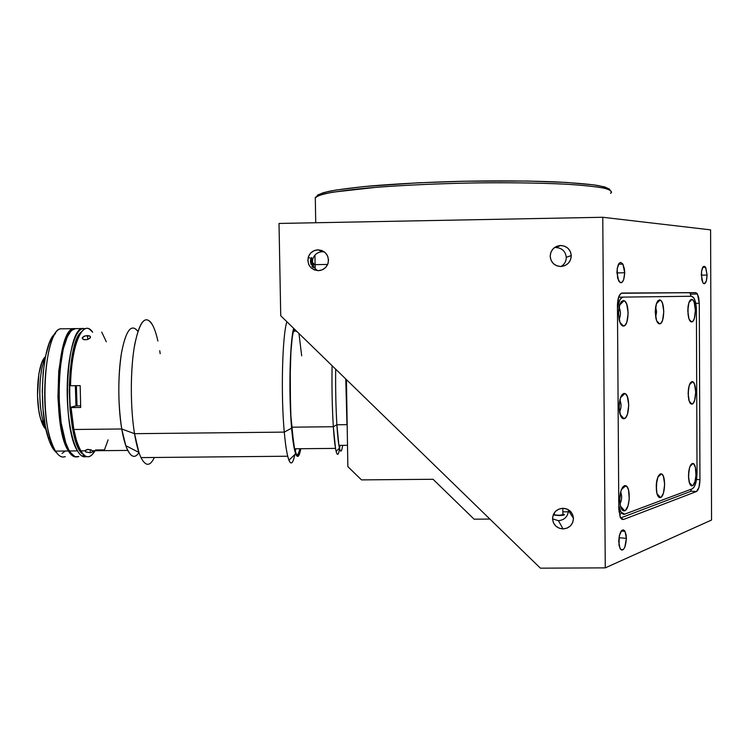 <?xml version="1.0" encoding="UTF-8"?>
<svg xmlns="http://www.w3.org/2000/svg" width="749" height="749" viewBox="0 0 749 749"><rect width="100%" height="100%" fill="white"/><g stroke="black" fill="none" stroke-linecap="round" stroke-linejoin="round"><path stroke-width="1.12" d="M311.088 258.283L310.844 258.911L311.088 258.283M310.648 259.678L310.507 260.558L310.648 259.678M310.563 262.543L310.507 260.558L310.563 262.543M311.069 264.491L310.76 263.545L311.069 264.491M311.865 266.092L312.286 266.71M312.979 267.496L311.509 262.862L311.659 257.497L311.509 262.862L313.148 267.627M324.42 251.936L322.239 251.739L317.997 249.838C325.609 250.831 329.008 255.166 328.202 262.843C326.658 267.655 323.371 270.267 318.353 270.661L314.383 269.94L310.985 267.739L308.682 264.406L307.83 260.437L308.541 256.439L310.723 253.022L314.046 250.7L317.997 249.838L321.967 250.559L325.366 252.759L327.678 256.102L328.53 260.072L327.809 264.069L325.618 267.487L322.304 269.799L318.353 270.661C310.629 269.612 307.249 265.202 308.214 257.413C309.824 252.741 313.091 250.213 317.997 249.838L322.239 251.739C317.51 252.104 314.365 254.538 312.81 259.042C311.762 264.079 313.419 267.955 317.782 270.651M552.547 518.86L558.417 520.677L563.089 528.925C556.732 528.335 553.221 524.918 552.537 518.654C553.127 512.41 556.582 508.946 562.911 508.281C569.174 508.833 572.695 512.194 573.462 518.355C572.966 524.712 569.512 528.232 563.089 528.925L558.417 520.677C564.606 520.003 567.929 516.604 568.407 510.481L568.36 509.741M561.029 266.513C564.493 264.397 566.235 261.317 566.272 257.281C565.495 251.271 562.078 248.031 556.011 247.563L560.636 245.485C566.937 245.972 570.485 249.342 571.29 255.578C570.813 262.094 567.33 265.736 560.823 266.522C554.4 265.989 550.852 262.543 550.178 256.167C550.768 249.792 554.251 246.234 560.636 245.485L554.269 247.741M624.713 272.73L616.914 272.936L624.713 272.73C624.039 281.708 622.044 284.498 618.73 281.109L616.904 272.505C617.597 263.498 619.582 260.699 622.878 264.097L624.713 272.73L623.627 279.892L621.661 282.654L620.135 282.635L617.607 278.235L617.176 268.573L619.273 263.105L620.771 262.384L622.943 264.2L624.394 268.825L624.713 272.73M626.398 538.372L618.946 537.707L626.398 538.372C625.565 548.24 623.458 551.639 620.06 548.596L618.693 541.583C619.545 531.687 621.661 528.279 625.022 531.35L626.398 538.372L624.76 547.388L623.383 549.476L621.885 550.131L620.481 549.232L619.011 545.328L619.311 535.713L621.754 530.432L623.262 529.824L624.657 530.769L626.089 534.683L626.398 538.372M707.103 275.061L701.307 275.201L707.103 275.061C706.653 282.457 705.24 284.994 702.843 282.673L701.307 274.892C701.757 267.477 703.18 264.931 705.549 267.262L707.103 275.061L706.279 281.24L704.247 283.787L703.133 283.103L701.813 279.826L701.513 271.512L703.077 266.784L704.753 266.363L705.792 267.721L707.103 275.061M562.874 514.582L559.793 515.284L555.187 515.022L554.241 514.629L554.232 512.962L554.251 514.638C557.574 515.509 560.449 515.49 562.874 514.6L562.827 508.281M313.569 264.669L313.316 265.886L313.569 264.669L327.659 264.425M570.86 511.792L569.259 511.801L570.86 511.792M568.351 511.81L562.855 511.848L568.351 511.81M623.524 519.478L620.49 517.737L618.796 509.133L617.448 305.386C617.691 297.915 619.226 293.795 622.063 293.046L695.69 292.634L697.459 294.011L699.294 303.27L699.95 479.66C699.763 486.11 698.602 490.071 696.458 491.531L623.524 519.478L621.745 519.244L620.219 517.194L618.796 509.133L617.448 305.386L618.768 296.66L621.155 293.28L695.69 292.634L689.876 292.737L695.69 292.634L697.066 293.439L698.677 297.353L699.294 303.27L699.95 479.66L696.551 479.454L699.95 479.66L698.948 487.487L696.458 491.531L690.756 491.157L696.458 491.531L623.524 519.478M695.737 303.317L699.294 303.27M711.55 520.021L710.595 229.859L602.767 217.276L605.267 567.864L711.55 520.021L605.267 567.864L540.404 568.173L605.267 567.864L602.767 217.276L279.012 223.445L280.735 315.769L279.012 223.445L602.767 217.276L710.595 229.859L711.55 520.021M565.738 508.646L562.827 508.412L565.738 508.646M433.062 479.285L474.108 519.179L433.062 479.285L361.486 479.884L347.854 466.627L361.486 479.884L433.062 479.285M489.883 519.066L474.108 519.179L489.883 519.066M280.735 315.769L540.404 568.173L280.735 315.769M563.089 528.925L559.082 528.167L555.664 525.948L553.371 522.615L552.537 518.673L553.305 514.722L555.533 511.352L558.913 509.095L562.911 508.281L566.918 509.039L570.335 511.249L572.639 514.582L573.462 518.533L572.704 522.493L570.457 525.854L567.087 528.111L563.089 528.925M560.823 266.522L556.769 265.792L553.333 263.573L551.011 260.203L550.178 256.195L550.936 252.151L553.202 248.696L556.601 246.355L560.636 245.485L564.69 246.215L568.135 248.434L570.457 251.804L571.29 255.821L570.523 259.866L568.257 263.311L564.849 265.652L560.823 266.522M314.945 255.109L315.179 268.685L314.945 255.109M346.431 379.631L347.854 466.627L346.431 379.631M611.362 192.727C612.102 191.032 609.255 189.422 602.833 187.896C594.275 186.454 582.301 185.237 566.89 184.245C540.862 182.934 510.078 182.494 474.557 182.925C438.792 183.617 406.276 185.05 377.019 187.231L333.165 192.128C323.68 193.907 317.726 195.658 315.292 197.38L315.32 199.075C314.758 197.324 318.156 195.489 325.515 193.588C335.224 191.688 348.688 189.881 365.915 188.168C395.032 185.668 428.728 183.964 467.011 183.065C504.302 182.428 539.346 182.859 566.487 184.226C582.947 185.284 595.483 186.595 604.097 188.158C610.285 189.806 612.429 191.547 610.529 193.373M609.92 189.909C608.881 188.233 604.303 186.67 596.176 185.218C586.008 183.87 572.62 182.765 556.03 181.904C528.419 180.818 497.055 180.603 461.955 181.277C426.93 182.194 395.931 183.805 368.948 186.108C352.77 187.69 339.765 189.366 329.935 191.135C322.098 192.914 317.707 194.646 316.743 196.332M609.592 189.169L604.621 186.894L593.582 184.853L566.085 182.419L527.427 181.043L465.504 181.202L418.176 182.812L364.08 186.557L335.58 190.106L323.634 192.596L317.585 195.058M562.874 514.011L564.437 514.591C564.362 515.153 562.583 515.471 559.11 515.555L553.202 514.966M553.595 514.076L554.232 513.945M313.148 265.502C313.288 263.124 313.503 262.543 313.784 263.779M659.485 299.9L656.686 302.877L659.485 299.9L660.094 300.012C665.168 301.36 664.7 324.13 659.607 323.858C658.109 323.83 656.91 322.126 656.012 318.746C654.504 308.597 655.665 302.315 659.485 299.9L661.124 300.78L662.519 303.336L663.801 311.715L662.603 320.188L661.236 322.847L659.607 323.858L656.667 320.815L659.607 323.858L657.959 323.044L656.545 320.516L655.235 312.052L656.461 303.485L657.847 300.845L659.485 299.9M623.29 300.555L619.929 304.188L623.29 300.555L624.029 300.695C629.731 302.278 629.188 326.321 623.449 326.049C621.633 326.002 620.219 323.98 619.198 319.973C617.738 309.356 619.105 302.886 623.29 300.555L625.143 301.491L626.726 304.206L628.177 313.119L626.838 322.136L625.293 324.972L623.449 326.049L619.919 322.351L623.449 326.049L621.586 325.188L619.975 322.501L618.477 313.503L619.863 304.375L621.427 301.566L623.29 300.555M623.88 393.394L621.024 396.352L623.88 393.394L624.938 393.515C630.377 395.116 629.572 418.148 624.048 418.719C622.166 418.944 620.734 417.034 619.732 412.98C618.412 402.747 619.798 396.221 623.88 393.394L625.733 394.04L627.306 396.502L628.757 405.134L627.419 414.3L625.883 417.362L624.048 418.719L620.125 414.478L624.048 418.719L622.185 418.148L620.584 415.732L619.095 407.007L620.472 397.719L622.035 394.686L623.88 393.394M624.479 485.624L622.194 487.889L624.479 485.624L625.818 485.68C631.004 487.262 629.975 509.423 624.638 510.781C622.709 511.295 621.249 509.507 620.266 505.425C619.067 495.529 620.472 488.928 624.479 485.624L627.147 486.859L628.486 489.874L629.254 499.012L627.99 505.865L625.574 510.191L624.638 510.781L620.415 506.052L624.638 510.781L623.692 510.884L621.942 509.638L620.575 506.642L619.704 499.892L621.08 490.445L622.634 487.187L624.479 485.624M660.375 473.874L658.493 475.718L660.375 473.874L661.489 473.92C666.133 475.278 665.262 496.353 660.496 497.533C658.895 497.973 657.659 496.456 656.77 492.973C655.515 483.517 656.723 477.141 660.375 473.874L662.004 474.239L663.389 476.336L664.663 484.238L663.474 492.982L661.33 496.999L660.496 497.533L656.929 493.61L660.496 497.533L659.672 497.608L658.118 496.4L656.92 493.554L656.227 484.846L658.015 476.654L660.375 473.874M691.57 299.319L689.211 301.781L692.076 299.413C696.607 300.574 696.214 322.182 691.655 321.911C690.409 321.901 689.38 320.46 688.584 317.585C687.076 307.886 688.069 301.8 691.57 299.319L693.022 300.152L694.257 302.559L695.39 310.47L694.323 318.456L693.106 320.965L691.655 321.911L689.183 319.392L691.655 321.911L690.194 321.134L688.94 318.756L687.779 310.769L688.874 302.699L690.11 300.209L691.57 299.319M692.216 463.453L690.653 464.979L692.216 463.453L693.153 463.491C697.328 464.67 696.579 484.753 692.31 485.783C690.971 486.157 689.904 484.865 689.108 481.879C687.825 472.834 688.865 466.693 692.216 463.453L693.668 463.828L695.372 467.357L695.961 475.493L694.96 481.541L693.05 485.296L692.31 485.783L689.277 482.496L692.31 485.783L691.57 485.839L689.604 483.489L688.453 475.943L689.548 467.619L690.775 464.773L692.216 463.453M691.898 381.625L689.913 383.628L691.898 381.625L692.619 381.709C696.982 382.889 696.392 403.692 691.982 404.086C690.69 404.263 689.642 402.887 688.837 399.957C687.451 390.603 688.471 384.49 691.898 381.625L693.349 382.224L694.576 384.434L695.709 392.13L694.641 400.238L693.434 402.925L691.982 404.086L689.202 401.164L691.982 404.086L690.522 403.542L689.277 401.361L688.116 393.599L689.211 385.398L690.438 382.739L691.898 381.625M690.681 491.41L691.346 489.153L690.681 491.41L620.621 517.952M689.876 292.728L691.093 296.276L689.876 292.728L621.548 293.121M619.666 514.011L620.865 513.87M624.657 514.17L620.668 511.857L618.768 505.566L621.23 512.747L623.468 514.31L624.657 514.17L692.319 488.788L694.145 487.028L695.681 483.405L697.029 472.956C696.785 481.57 695.212 486.841 692.319 488.788L624.657 514.17M619.442 297.175L623.243 297.11L619.442 297.175M617.466 308.129C618.515 301.21 620.453 297.531 623.262 297.11L691.552 296.267L693.949 298.121C695.503 300.939 696.327 305.049 696.411 310.432L694.969 300.405L693.405 297.334L691.552 296.267L623.262 297.11L622.063 297.437L619.835 299.9L617.466 308.129M688.481 388.6L688.303 396.942L688.481 388.6M688.911 470.316L688.565 478.499L688.911 470.316M688.05 306.435L688.05 314.87L688.05 306.435M656.836 480.399L656.349 490.511L656.836 480.399M620.64 491.943L620.678 492.027C622.147 496.138 621.923 500.079 619.994 503.862C621.942 500.014 622.157 496.035 620.64 491.943M619.844 399.91L619.985 400.144C621.53 404.273 621.38 408.214 619.526 411.95C621.436 407.99 621.539 403.983 619.844 399.91M619.049 307.287L619.273 307.624C620.893 311.753 620.827 315.685 619.077 319.411C620.902 315.357 620.893 311.312 619.049 307.287M655.647 306.744L656.592 311.912L655.656 317.089L656.592 311.912L655.647 306.744M697.029 472.956L696.411 310.432M74.544 328.642L61.886 328.83L74.544 328.642L71.136 330.15L67.85 334.129L64.845 340.505L62.251 349.053L58.722 371.335L57.945 397.335L59.293 416.566L63.375 438.305L66.184 446.479L69.348 452.405L72.719 455.916L76.361 456.899C73.636 457.18 70.996 455.214 68.44 450.992C51.531 426.63 57.036 325.422 74.544 328.642M62.467 328.82L61.886 328.83L62.467 328.82M62.036 453.463L65.266 451.02M55.239 451.488L51.999 446.975L49.031 440.243L45.399 426.537L43.068 409.591L42.281 391.034L43.142 372.665L45.53 356.29L49.2 343.417L52.177 337.35L55.426 333.539M65.266 456.609C59.864 458.603 54.995 452.995 50.679 439.803C38.321 403.514 46.71 326.367 61.886 328.83C43.77 325.618 38.021 426.78 55.51 451.113C58.684 456.141 61.933 457.967 65.266 456.609M55.51 333.474C42.599 340.767 37.581 406.548 48.086 437.407C50.529 445.149 53.329 450.196 56.456 452.546M85.283 328.755L83.42 328.511L85.283 328.755M76.061 328.624L83.42 328.511L75.499 328.633L72.091 330.131L70.434 331.816L67.279 337.013L63.234 349.043L59.714 371.326L58.946 397.326L61.081 422.539L65.706 442.65L68.702 449.728L71.979 454.465L75.396 456.721L78.823 456.487C75.612 457.836 72.475 456.01 69.414 450.982L77.503 450.898C60.987 426.527 66.333 325.281 83.42 328.511C75.078 328.755 67.447 355.494 67.176 388.609C66.811 421.706 73.954 452.209 82.343 456.225L86.35 456.553C83.326 457.62 80.377 455.738 77.503 450.898M76.314 405.883L75.668 385.679L76.314 405.883M42.056 421.191L44.238 425.741M76.361 385.669L77.035 405.864L76.361 385.669M81.753 452.799L78.636 448.164L75.799 441.255L72.307 427.164L70.06 409.74L69.292 390.641L70.097 371.757L72.372 354.914L75.874 341.694L80.237 333.221M75.368 385.679L75.949 405.911M43.629 422.642C37.881 405.602 38.714 370.97 45.118 358.378C37.806 372.506 38.115 413.851 45.661 427.838L43.629 422.642L41.073 420.292C34.66 401.698 37.45 362.563 45.417 356.833L41.719 362.919L38.854 373.976L37.497 395.706L38.779 410.162L40.025 416.481L41.598 421.837L45.464 428.887M41.073 420.292C42.506 424.739 44.144 427.773 45.989 429.383M75.499 328.633C58.029 325.403 52.542 426.621 69.414 450.982M84.01 454.606C66.521 449.531 64.367 343.07 81.575 331.779C74.525 339.437 70.443 357.395 69.348 385.669L70.097 371.654L72.747 353.022L76.875 339.138L80.199 333.268M73.056 329.448C56.587 332.977 52.945 427.932 68.805 450.692L74.085 456.15L68.805 450.692C52.945 427.932 56.587 332.977 73.056 329.448M73.702 329.111C56.699 329.139 52.112 427.173 68.487 450.701L74.741 456.487M333.324 426.733L291.661 427.183L333.324 426.733C334.11 438.661 335.037 446.863 336.114 451.338C337.584 456.824 338.885 454.849 339.999 445.383C338.688 456.263 337.2 457.255 335.515 448.389L333.324 426.733L336.881 424.767L333.324 426.733C332.163 407.615 331.751 387.261 332.079 365.681C331.751 387.261 332.163 407.615 333.324 426.733M336.114 451.338L339.447 448.164C338.464 443.876 337.602 436.077 336.881 424.767L338.904 445.402C340.28 453.033 341.535 453.023 342.677 445.365M346.974 424.655L336.881 424.767L346.974 424.655L345.766 378.985L346.974 424.655M335.683 369.182C335.458 388.965 335.861 407.493 336.881 424.767C335.861 407.493 335.458 388.965 335.683 369.182M125.785 445.646L138.921 452.433L134.53 433.68L121.741 428.99L125.785 445.646C130.101 457.012 134.502 459.324 138.968 452.574C135.297 458.257 131.562 457.536 127.779 450.411C125.373 445.58 123.36 438.437 121.741 428.99L73.842 429.495C75.686 438.923 77.98 446.048 80.733 450.87C85.667 458.791 90.442 458.744 95.039 450.729C88.569 461.365 82.371 457.892 76.445 440.318L73.842 429.495L71.071 407.578L69.882 407.475L72.569 428.55L73.842 429.495L72.569 428.55L75.115 439.101L76.445 440.318M90.826 452.714L86.257 452.124L84.955 450.58L87.333 449.456L91.256 449.934L93.232 451.488L90.826 452.714M90.058 452.742L90.423 449.69L90.058 452.742L85.714 451.862L84.955 450.58L88.101 449.409L91.256 449.934L93.185 451.787L90.058 452.742M87.109 339.634L84 339.681L82.371 338.679L82.306 337.649L85.648 335.749L89.871 336.104L90.46 336.741L89.777 338.37L87.109 339.634L83.373 339.475L82.306 337.649L84.141 336.189L87.277 335.58L87.951 339.391L87.277 335.58L89.374 335.87L90.46 336.741L90.18 337.958L87.109 339.634M300.817 448.726C299.272 456.806 297.55 458.491 295.649 453.791C294.067 449.4 292.719 440.852 291.604 428.147L284.283 432.117C285.556 446.086 287.101 455.448 288.936 460.195C291.099 465.223 293.056 463.35 294.825 454.577C292.653 465.157 290.284 465.709 287.719 456.225C286.38 450.786 285.238 442.753 284.283 432.117L134.53 433.68C136.271 444.241 138.434 452.218 140.999 457.611C145.643 466.552 150.09 466.505 154.36 457.489M295.78 448.773L295.321 451.797L295.78 448.773M301.688 355.831L298.954 333.483M298.598 454.821L297.933 455.411L296.576 454.709L294.554 448.876L291.698 427.567C288.683 394.096 289.966 340.729 293.898 328.568L292.213 337.715L290.912 351.89L289.994 382.898L290.884 415.864L293.702 444.466C296.108 457.48 298.411 458.903 300.602 448.726L300.452 449.447M296.585 454.718C297.756 455.28 298.832 453.285 299.815 448.735M153.236 326.367C146.317 313.588 140.175 319.458 134.82 343.978C130.307 368.143 130.157 407.138 134.53 433.68L284.283 432.117C280.772 394.92 282.298 335.365 286.876 321.742C282.298 335.365 280.772 394.92 284.283 432.117L291.604 428.147C288.608 394.789 289.788 341.647 293.664 328.334L291.642 341.207L290.228 363.078L290.462 409.862L291.604 428.147L293.861 446.554L296.567 455.673L297.943 456.384L299.272 454.549M294.488 331.573L293.983 328.642L294.488 331.573M137.198 330.496C130.888 323.587 125.617 331.227 121.404 353.397C117.846 378.301 117.958 403.496 121.741 428.99L134.53 433.68C130.42 408.673 130.251 372.468 134.108 348.154C138.687 323.193 144.36 314.72 151.139 322.716C153.723 326.405 155.979 332.509 157.899 341.029M159.734 350.71L160.183 353.706M137.872 331.442C131.496 323.137 126.075 330.028 121.619 352.133C117.846 373.676 117.893 406.379 121.741 428.99L73.842 429.495L71.071 407.578L80.695 407.465L80.171 385.623L70.537 385.744C71.108 349.483 80.611 323.044 89.468 329.176L92.67 332.219C83.214 317.819 71.136 344.353 70.537 385.744L80.171 385.623L80.695 407.465L69.882 407.475L75.761 405.921L80.592 405.818M95.451 449.962L104.457 449.877L108.109 439.841M106.311 341.759L101.714 332.088M568.407 510.481L573.462 518.355M566.272 257.281L571.29 255.578M618.477 264.238L622.878 264.097M621.23 531.022L625.022 531.35M702.702 267.346L705.549 267.262M554.223 512.971L554.241 514.629M697.459 294.011L690.353 294.132M312.81 259.042L311.603 258.611M308.214 257.413L311.032 258.414M315.292 197.38L315.732 222.743M618.927 511.717L620.668 511.857M689.455 384.677L692.619 381.709M690.007 466.29L693.153 463.491M688.921 302.54L692.076 299.413M657.772 477.225L661.489 473.92M621.38 489.612L625.818 485.68M620.472 397.728L624.938 393.515M619.592 305.161L624.029 300.695M656.377 303.738L660.094 300.012M50.679 439.803L48.086 437.407M68.44 450.992L55.51 451.113M82.343 456.225L83.738 454.868M69.236 450.692L68.487 450.701M335.515 448.389L294.535 448.782M347.508 445.309L338.904 445.402M80.733 450.87L84.909 450.832M127.779 450.411L92.764 450.758M90.498 337.303L90.367 336.573M287.719 456.225L140.999 457.611M288.936 460.195L295.649 453.791M294.151 329.607L296.407 331.545"/></g></svg>
